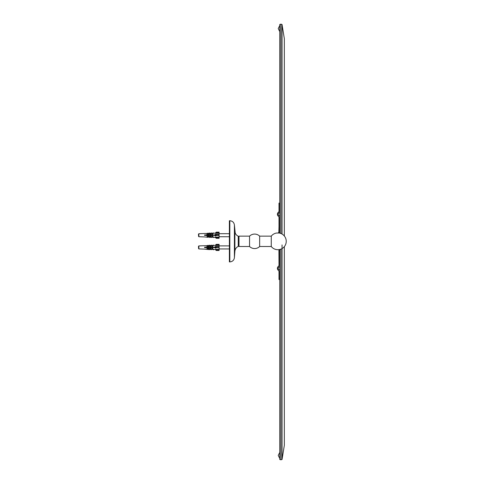 <?xml version="1.0" encoding="UTF-8"?>
<svg xmlns="http://www.w3.org/2000/svg" width="484" height="484" viewBox="0 0 484 484"><rect width="100%" height="100%" fill="white"/><g stroke="black" fill="none" stroke-linecap="round" stroke-linejoin="round"><path stroke-width="0.73" d="M284.332 38.684L284.332 235.998L284.332 38.684L282.045 24.509L282.045 234.062M284.332 246.64L284.332 445.322L284.332 246.64M282.045 244.922L282.045 459.491L280.901 459.8L279.758 459.491L279.758 249.484M282.045 24.509A2.287 2.287 0 0 0 279.758 24.509L279.758 233.155M278.73 266.109L278.73 266.109A0.914 0.914 0 0 1 278.572 266.236L278.996 265.462L278.917 250.355L279.758 250.416L279.026 249.623M278.73 232.556L278.258 233.028L278.996 231.909L278.996 217.183L278.572 216.408C277.023 214.975 277.023 213.547 278.572 212.119L278.996 211.345A0.914 0.914 0 0 1 278.929 211.696L278.929 211.696M279.758 278.439L278.996 278.439L278.996 279.546L279.758 279.546M278.996 278.439L278.996 271.294L278.572 270.526C277.023 269.098 277.023 267.67 278.572 266.236A2.547 2.547 0 0 0 278.572 270.526L278.996 271.294M278.996 250.73L278.996 265.462A0.914 0.914 0 0 1 278.929 265.813L278.929 265.813M278.724 211.998L278.724 211.998A0.914 0.914 0 0 1 278.572 212.119A2.547 2.547 0 0 0 278.572 216.408L278.996 217.183M279.262 212.615A1.785 1.785 0 0 1 279.631 212.506C277.713 213.674 277.713 214.848 279.631 216.015A1.785 1.785 0 0 1 279.262 215.912L279.262 215.912M279.758 203.099L278.996 203.099L279.758 203.099L278.996 203.099L278.996 204.206L279.758 204.206M278.572 212.119L278.996 211.345L278.996 204.206M278.917 232.29L279.746 232.29L279.734 233.149M279.631 216.015L279.631 216.015C277.713 214.848 277.713 213.674 279.631 212.506L279.631 212.506M279.758 266.472L279.631 266.623C277.713 267.797 277.713 268.965 279.631 270.132L279.631 270.132C277.713 268.965 277.713 267.797 279.631 266.623L279.758 266.472M279.02 233.028L279.716 232.332M279.734 249.49L279.716 250.307M278.996 265.462L278.572 266.236M278.996 226.439L278.844 232.417M271.264 236.138L271.264 246.507A8.385 8.385 0 0 0 286.213 241.939A8.385 8.385 0 0 0 279.087 233.028L276.618 233.028A8.385 8.385 0 0 0 271.264 236.138L259.66 236.138A7.242 7.242 0 0 0 249.55 236.138L238.981 236.138L238.981 246.507L249.55 246.507L249.55 236.138M271.264 246.507L259.66 246.507L259.66 236.138M279.758 452.371L278.233 455.42L279.758 458.469M279.758 25.537L278.233 28.568L279.758 31.629M238.981 237.263L238.267 236.24L238.267 246.404L238.981 245.376M235.206 232.937L234.407 224.975C233.984 222.374 232.459 220.964 229.833 220.74L229.833 261.898L229.38 261.898L229.38 220.74L229.833 220.74C232.459 220.964 233.984 222.374 234.407 224.975L234.407 257.669L234.885 251.263L234.885 231.382C235.115 233.627 236.24 235.248 238.267 236.24M215.09 247.578L215.09 247.136M207.654 247.584L207.654 247.136M215.09 235.381L215.09 234.94M207.654 235.387L207.654 234.94M215.295 234.922L215.64 234.909L215.277 234.31L215.882 234.292L216.245 235.575L215.277 235.986L215.295 235.381L204.605 235.393L204.605 234.934L216.221 234.922M215.864 237.862L216.245 238.255L219.089 238.255L219.089 237.862L215.864 237.862L215.277 237.269L214.176 237.257L215.64 237.668L215.277 237.13L219.089 237.239L219.089 235.575L216.245 235.575M215.64 234.909L215.295 235.381M216.245 234.661L219.089 234.661L219.089 235.575M219.089 234.661L219.089 233.149L215.277 233.258L215.864 232.526L219.089 232.526L219.089 232.163L216.245 232.163L215.864 232.526M216.245 238.255L215.313 237.329M219.089 238.285L216.245 238.285L219.089 238.255M198.513 234.135L198.507 235.569M198.507 234.831L198.507 235.182M215.277 233.155L213.498 233.215L212.059 234.667L211.75 234.359L212.059 234.649L213.498 233.143L213.19 232.852L211.75 234.359M211.581 233.209L212.887 233.234L211.581 233.282L210.274 234.601L209.959 234.28L210.274 234.583L211.581 233.209L211.26 232.907L209.959 234.28M209.874 233.27L210.951 233.306L209.874 233.342L208.658 234.571L208.338 234.25L208.658 234.552L209.874 233.27L209.554 232.967L208.338 234.25M208.265 233.324L209.245 233.367L208.265 233.397L207.146 234.522L206.874 234.244L207.146 234.504L208.265 233.324L207.993 233.07L206.874 234.244M207.727 233.415L198.876 233.718L198.507 234.099L198.876 233.718L198.876 236.73L198.507 236.319M207.654 235.061L204.605 235.055L207.654 235.049M214.176 237.257L211.581 237.166L212.887 237.196L211.75 235.944L212.059 235.635L213.498 237.142L213.19 237.596L213.498 237.214M210.885 237.142L211.26 237.535L211.581 237.166L211.26 237.469L209.874 237.106L210.951 237.13L209.959 236.029L210.274 235.708L211.581 237.075L211.26 237.378L209.959 236.004M207.993 237.287L204.605 236.918L207.993 237.287L206.874 236.041L207.146 235.787L208.265 237.033L209.245 237.081L208.265 237.051L209.245 237.069L208.338 236.065L208.658 235.738L209.874 237.015L209.554 237.408L208.338 236.041M204.605 236.918L198.876 236.73L198.507 236.349M207.727 237.015L206.874 236.041M215.864 235.968L215.277 235.992M213.498 233.143L214.176 233.191M212.887 237.196L211.75 235.932M212.815 237.208L213.19 237.596M209.173 237.081L209.554 237.481L209.874 237.087L211.26 237.45L211.581 237.075M209.554 237.481L209.874 237.106M207.66 237.027L207.993 237.305M207.993 237.378L208.265 237.051M213.498 237.142L213.19 237.438M209.874 237.015L209.554 237.323M215.64 234.94L204.605 234.94M219.089 237.239L219.089 237.862M219.089 232.526L219.089 233.149M215.295 247.118L215.64 247.106L215.277 246.507L215.882 246.489L216.245 247.772L215.277 248.183L215.295 247.572L204.605 247.59L204.605 247.13L216.221 247.118M215.283 249.49L214.176 249.454L215.277 249.472L216.245 250.482L215.277 249.327L219.089 249.435L219.089 247.772L216.245 247.772M215.64 247.106L215.295 247.572M216.245 246.858L219.089 246.858L219.089 247.772M219.089 246.858L219.089 245.346L215.277 245.455L215.864 244.722L219.089 244.722L219.089 244.353L216.245 244.353L215.864 244.722M219.089 250.482L216.245 250.482L219.089 250.482L219.089 250.059L215.864 250.059M198.513 248.51L198.876 248.921L198.876 245.914L198.507 247.766M198.513 247.076L198.507 246.35M198.507 247.028L198.507 247.378M215.277 245.346L213.498 245.412L212.059 246.858L211.75 246.574L212.059 246.846L213.498 245.34L213.19 245.043L211.75 246.556M211.581 245.406L212.887 245.43L211.581 245.479L210.274 246.792L209.959 246.477L210.274 246.779L211.581 245.406L211.26 245.104L209.959 246.477M209.874 245.467L210.951 245.497L209.874 245.539L208.658 246.761L208.338 246.441L208.658 246.743L209.874 245.467L209.554 245.164L208.338 246.441M208.265 245.521L209.245 245.557L208.265 245.594L207.146 246.719L206.874 246.441L207.146 246.701L208.265 245.521L207.993 245.267L206.874 246.441M207.727 245.612L204.605 245.739M207.654 247.251L204.605 247.251M214.176 249.454L211.581 249.363L212.887 249.393L211.75 248.141L212.059 247.832L213.498 249.411L214.176 249.435L213.19 249.792L213.498 249.411M210.885 249.339L211.26 249.732L211.581 249.363L211.26 249.659L209.874 249.302L210.951 249.321L209.959 248.219L210.274 247.899L211.581 249.272L211.26 249.575L209.959 248.201M209.245 249.278L208.265 249.242L209.245 249.26L208.338 248.262L208.658 247.935L209.874 249.212L209.554 249.605L204.605 249.121L207.727 249.212L206.874 248.262L207.146 247.977L208.265 249.157L207.993 249.502M215.864 248.165L215.277 248.183M198.507 247.052L198.507 246.374M213.498 245.34L214.176 245.388M204.605 249.115L198.876 248.921L198.507 248.54M212.887 249.393L211.75 248.123M212.815 249.405L213.19 249.792M210.951 249.321L211.26 249.647L211.581 249.272M209.173 249.278L208.338 248.238M209.554 249.677L209.874 249.302L209.554 249.587L209.245 249.26M207.727 249.212L206.874 248.238M207.66 249.224L207.993 249.575M207.654 247.245L204.605 247.245M213.498 249.339L213.19 249.635M209.874 249.212L209.554 249.514M215.64 247.136L204.605 247.136M219.089 249.435L219.089 250.059M219.089 244.722L219.089 245.346M212.887 237.208L211.581 237.166M212.887 249.405L211.581 249.363M210.951 249.339L209.874 249.302M280.901 24.2L280.901 233.512M280.901 249.133L280.901 459.8M219.089 234.292L215.894 234.292L219.089 234.292M219.089 246.489L215.894 246.489L219.089 246.489M216.245 250.452L219.089 250.452M284.332 445.322L282.045 459.491M249.55 246.501A7.242 7.242 0 0 0 259.666 246.501M234.407 257.669C233.984 260.271 232.459 261.681 229.833 261.898C232.459 261.681 233.984 260.271 234.407 257.669L234.885 251.263C235.115 249.018 236.24 247.397 238.267 246.404M235.787 234.111L236.023 234.45M235.224 249.653L235.847 248.443M234.885 231.382L234.407 224.975M229.833 220.74L229.38 220.74M229.38 245.896L219.089 245.896M229.38 248.945L219.089 248.945M229.38 233.699L219.089 233.699M229.38 236.749L219.089 236.749M219.089 232.163L216.245 232.163M219.089 244.353L216.245 244.353M198.507 246.296L198.876 245.914L204.605 245.715"/></g></svg>
